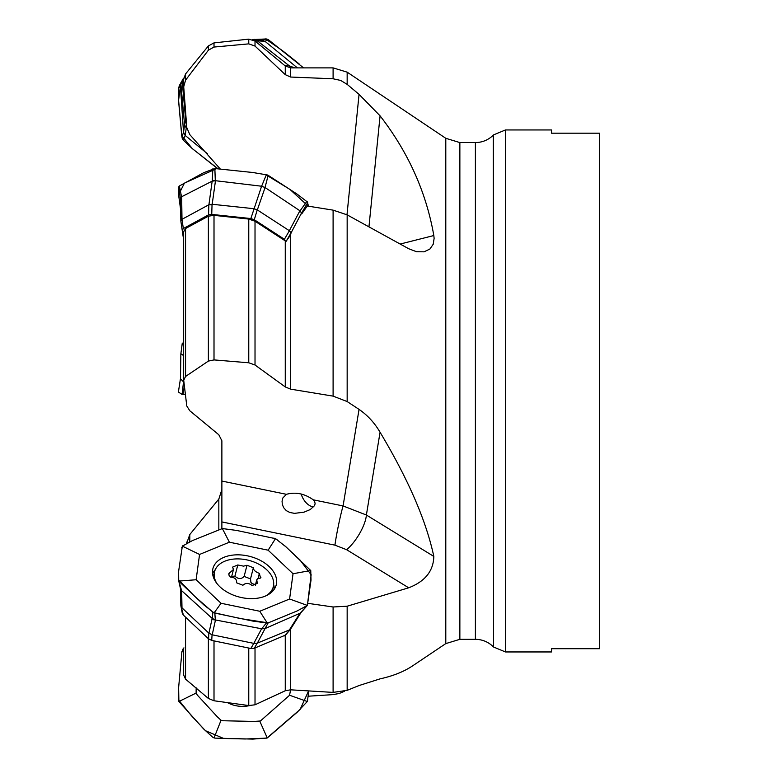 <?xml version="1.0" encoding="UTF-8"?>
<svg xmlns="http://www.w3.org/2000/svg" width="778" height="778" viewBox="0 0 778 778"><rect width="100%" height="100%" fill="white"/><g stroke="black" fill="none" stroke-linecap="round" stroke-linejoin="round"><path stroke-width="1.17" d="M218.832 529.604L218.832 499.048L189.793 534.544L186.681 543.336M183.705 675.129L185.563 679.155L208.378 698.459L214.008 700.764L248.766 705.549L255.019 704.8L285.263 690.747L285.263 635.383M290.622 629.062L290.622 689.814L333.101 692.401L347.163 690.339L359.057 685.535L380.072 678.863C393.114 675.975 403.967 671.638 412.632 665.842L445.794 643.601L445.794 138.299L347.163 72.16L347.163 84.364L359.057 94.362L380.072 115.834C408.285 152.274 426.208 192.166 433.823 235.54L434.124 238.34L433.21 244.263L429.864 249.067L424.039 251.829L416.541 251.722L408.683 248.736L347.163 214.864L333.101 210.138L307.32 206.014L301.679 213.95M265.055 187.527L299.909 210.76L301.533 213.016L291.05 232.894L290.622 234.888L290.622 389.146L333.101 396.128L347.163 401.555L359.057 409.393C367.566 415.248 374.568 422.862 380.072 432.257C408.285 479.374 426.208 520.764 433.823 556.426C433.443 571.013 425.06 581.477 408.683 587.798L347.163 606.208L333.101 606.986L308.059 603.358M344.596 691.214L339.305 693.461L333.101 694.608L308.331 696.213M290.622 689.814L285.263 690.747M221.876 528.612L221.876 440.786L218.832 434.776L189.793 410.765L186.778 405.98L183.666 379.839M183.705 380.316L185.563 376.455L208.378 361.089L214.008 359.913L248.766 362.781L255.019 365.008L285.263 386.929L285.263 240.869L255.019 221.215L248.766 219.065L214.008 215.35L208.378 216.177L185.563 228.518L183.705 231.698M290.622 389.146L285.263 386.929M285.263 240.869L284.398 239.264L254.289 219.727L250.847 218.55L211.742 214.397L208.543 214.864L183.355 228.528L182.276 230.376L183.666 239.789M290.622 234.888L286.061 241.345M220.184 168.884L189.793 134.613L186.778 127.563L183.666 86.047M183.705 86.815L185.563 80.163L208.378 50.21L214.008 47.05L248.766 43.869L255.019 46.067L285.263 74.659L285.263 65.955L255.019 41.02L255.019 46.067M333.101 78.773L333.101 67.88L290.622 67.88L290.622 77.041L333.101 78.773L340.686 80.445L347.163 84.364M290.622 77.041L285.263 74.659M218.832 499.048L221.876 489.595M505.457 129.955L551.524 129.955L551.524 133.194L599.517 133.194L599.517 648.706L551.524 648.706L551.524 651.954L505.457 651.954L493.553 647.014L493.553 134.886L505.457 129.955L505.457 651.954M313.291 499.826C304.568 493.622 295.611 491.784 286.421 494.312L282.803 498.027L282.054 501.236L282.365 504.562L283.659 507.684L286.304 510.631L289.824 512.488L294.551 513.354L303.955 512.187L310.228 509.571L314.526 505.651L315.129 503.706L314.672 501.596L313.291 499.826L343.079 505.943L366.38 515.017A25.256 8.393 -58.5 0 1 346.58 549.686L334.929 545.145L221.876 521.931M359.057 409.393L343.079 505.943A25.256 1.459 -78.4 0 0 334.929 545.145M313.709 506.789A12.633 7.216 59.5 0 1 301.611 495.314A12.633 7.216 59.5 0 1 301.203 494.001M216.868 583.461A30.313 19.469 -165.6 0 1 214.582 571.674A30.313 19.469 -165.6 0 1 224.852 561.191A30.313 19.469 -165.6 0 1 258.695 564.138A30.313 19.469 -165.6 0 1 273.311 586.719A30.313 19.469 -165.6 0 1 267.544 594.732A30.313 19.469 -165.6 0 1 265.638 595.948M231.504 577.15L233.468 569.477L228.897 573.512L228.985 575.185L230.541 577.12C234.956 577.451 236.95 579.328 236.541 582.78L242.921 585.26C245.654 582.722 248.717 582.81 252.121 585.542L257.324 583.403L256.769 579.824L257.547 578.744L260.533 578.025L260.97 577.169M233.468 569.477L232.583 567.113L237.786 564.974L243.553 566.141L246.996 565.256L244.136 576.41C241.287 579.347 238.224 579.26 234.937 576.128L231.698 576.381M250.467 579.046L253.365 567.745L246.996 565.256M253.365 567.745C253.288 569.904 255.281 571.791 259.366 573.396L258.082 578.394M260.533 578.025L259.366 573.396M253.327 567.891L250.516 578.9L244.136 576.41M250.516 578.9L250.915 582.382L252.072 583.617L255.524 584.599M229.374 572.491L228.839 574.602M237.786 564.974L234.937 576.128M196.163 687.849L196.114 693.062L197.32 695.085L217.257 716.762L221.049 720.253L223.442 720.759L254.085 721.439L260.406 720.992L289.591 695.25L307.378 701.552L308.817 690.932M196.114 693.062L178.891 701.523L178.629 687.489L181.926 651.682L183.929 647.86M178.901 701.532L203.68 729.005L212.627 737.155L214.845 738.118L252.879 739.1L267.262 737.962L259.774 721.148M307.31 701.513L297.147 712.278L267.262 737.962M289.591 695.25L290.554 689.814M182.324 650.038L183.666 650.466M214.038 737.991L221.049 720.253M249.573 705.627A32.686 30.371 -30.9 0 1 227.448 702.612M250.847 218.55L261.603 186.224L213.473 180.477L181.663 196.737L181.994 219.308L208.874 204.75L212.034 204.877L211.742 214.397M212.034 204.877L212.151 204.264L208.942 204.614L212.161 181.148M180.477 198.701L180.866 221.205L183.666 240.023L183.666 343.127M289.358 230.716L257.265 209.885L253.803 208.689L212.19 204.274L215.467 180.797L212.209 181.128M212.258 181.118L213.444 180.681M213.435 180.681L215.467 180.797M265.104 187.459L257.333 209.914M289.348 230.696L299.88 210.828M307.699 202.659L301.582 213.026M307.339 201.872L308.496 206.199M178.59 187.099L179.378 185.971L181.566 196.902L180.477 198.643L178.541 187.352L178.629 194.947L180.632 209.7M179.378 185.971L203.836 172.638L214.845 168.534L252.646 172.483L267.262 174.933L268.177 175.342L265.045 187.42M212.219 181.06L212.861 168.768M214.854 168.525L215.292 180.34L213.454 180.554M261.593 186.282L266.377 174.68M307.31 201.93L297.147 194.15L268.177 175.342M300.045 210.877L306.833 201.395M286.071 241.413L291.06 232.885L289.397 230.745L284.398 239.264M261.7 186.302L265.045 187.517M214.038 180.535L212.17 181.079M180.846 221.03L180.477 198.643M183.355 228.528L181.955 219.318L180.866 221.02M182.11 80.115L183.744 78.131M186.876 128.487L186.282 128.02M180.875 83.791L184.581 124.84L185.757 120.833L186.428 122.827M183.715 78.383L182.276 82.283L185.757 120.833M289.358 65.877L257.265 40.767L253.803 39.824L262.517 40.359M186.253 127.991L185.183 135.44L183.005 139.846L192.117 148.452L217.655 168.68M207.327 153.655L185.164 135.421L183.55 132.241L184.542 124.811L186.243 128.03L184.6 124.83M180.866 83.81L180.477 86.737L183.511 132.25M265.104 41.38L257.333 40.777M297.391 67.88L265.055 41.36M289.348 65.848L294.677 67.88M180.477 86.708L178.59 87.467L178.629 100.741L181.926 137.152L183.55 132.241M178.59 87.467L180.71 84.063M179.378 85.337L180.807 83.304M303.566 67.88L268.177 39.532L265.045 41.322L261.7 40.368L266.377 38.958L252.646 39.581M183.005 139.855L182.101 137.988M266.387 38.958L268.177 39.532M290.768 67.88L289.397 65.906L284.398 65.303M180.904 82.672L180.477 86.611M183.355 78.821L180.924 82.633L180.875 83.732L182.276 82.283M180.866 353.64L183.666 355.682M183.54 381.881L180.477 378.789L180.866 353.718L182.276 343.312L183.666 344.294M183.666 342.728L182.256 343.273M183.54 381.697L183.666 378.098M184.405 386.034L183.005 394.436L185.388 394.222M178.541 391.11L178.629 392.141L182.101 394.475L183.511 381.872M180.486 378.585L178.502 391.208M183.005 394.456L182.353 394.456M180.895 353.543L182.266 343.224M181.984 607.832L208.874 633.166M208.883 633.175L212.151 634.799L208.942 633.146L212.161 618.384M289.358 629.956L257.265 643.153L253.803 643.387L261.603 628.78L213.473 619.589L181.663 590.697L181.994 607.842M285.594 635.052L254.289 648.259L250.847 648.482L211.742 640.43L208.543 638.845L183.355 615.087L182.295 613.336M250.847 648.482L253.803 643.367L212.19 634.809M212.258 618.481L213.444 619.716M213.435 619.726L215.467 620.037L212.209 634.838M265.104 628.517L257.333 643.153M306.833 605.887L300.045 613.22L265.055 628.575L268.167 622.886L297.147 610.944L307.31 605.449M289.348 629.986L299.88 613.317M182.285 546.117L199.567 554.451L196.114 579.746L221.049 603.271L259.774 611.255L289.591 599.002L307.378 605.42L311.015 580.125L310.753 570.507L293.043 573.746L268.109 550.182L229.384 542.198L222.352 528.525M178.726 580.787L178.629 571.285L182.344 546.146L192.458 540.574L222.362 528.554L236.531 530.421L275.568 538.677L286.08 546.944L310.733 570.546M180.584 589.179L178.59 580.262L181.653 590.765M179.378 581.75L203.68 604.759L214.067 612.918L252.646 621.048L267.262 623.042L259.774 611.255M212.219 618.481L212.861 612.267M214.854 613.19L215.292 619.794L213.454 619.619M261.593 628.828L266.377 623.061M273.661 584.638A32.161 20.656 -165.6 0 1 274.245 589.228M212.559 573.425A32.161 20.656 -165.6 0 1 215.282 569.681M289.591 599.002L293.043 573.707M275.48 538.648L268.138 550.182M229.384 542.198L199.567 554.451M178.59 580.223L178.901 581.088L196.114 579.746M214.038 612.957L221.049 603.271M178.541 579.843L194.918 596.532L213.308 612.558L240.198 618.52L268.177 622.877M223.986 557.311A32.686 20.996 -165.6 0 1 269.188 566.608A32.686 20.996 -165.6 0 1 275.986 585.727A32.686 20.996 -165.6 0 1 239.371 597.066A32.686 20.996 -165.6 0 1 212.715 569.515A32.686 20.996 -165.6 0 1 223.986 557.311M300.95 612.597L300.114 613.19M290.846 628.682L284.398 635.889M261.7 628.848L265.045 628.575M215.292 619.794L212.17 618.432M215.467 620.037L214.368 619.765M181.566 590.677L180.477 588.324M183.355 615.087L180.875 605.381M182.315 613.404L180.866 605.722M183.141 648.755L181.78 652.45M178.716 685.826L178.541 689.58M178.541 699.879L191.378 715.643L205.45 730.698L223.724 738.487L245.284 738.983L266.873 738.118L300.123 709.419L308.613 690.922M180.622 208.835L178.551 194.821L184.415 183.151L216.605 168.612M250.798 172.249L255.155 172.813M265.444 174.457L289.951 189.424L308.263 206.17M217.937 168.7L192.438 148.744L181.721 135.693L178.551 100.557L180.797 83.402M252.412 39.552L255.028 39.367M265.473 38.9L282.609 50.745L299.083 63.874M182.995 545.475L181.789 547.634M178.716 570.225L178.541 572.715M307.378 605.42L311.142 574.699L299.938 559.966L284.719 545.738M277.017 539.494L273.856 538.084M237.679 530.635L235.802 530.295M223.529 528.515L221.234 528.768M189.793 534.544L189.793 541.809M186.778 543.287L186.778 542.003M208.378 698.459L208.378 638.689M185.563 617.168L185.563 679.155M248.766 705.549L248.766 648.055M214.008 640.897L214.008 700.764M255.019 647.967L255.019 704.8M333.101 692.401L333.101 606.986M208.378 361.089L208.378 216.177M185.563 228.518L185.563 376.455M248.766 362.781L248.766 219.065M214.008 215.35L214.008 359.913M255.019 221.215L255.019 365.008M333.101 396.128L333.101 210.138M208.378 50.21L208.378 45.931L185.563 73.929L185.563 80.163M248.766 43.869L248.766 39.143L214.008 42.878L214.008 47.05M347.163 214.864L347.163 401.555M347.163 606.208L347.163 690.339M445.794 138.299L459.866 142.578L459.866 639.322L475.397 639.322L475.397 142.578C482.321 142.481 488.283 140.011 493.252 135.187L493.553 647.014M380.072 115.834L368.957 226.826M400.184 244.039L433.823 235.54M346.998 214.777L359.057 94.362M380.072 432.257L366.38 515.017L433.823 556.426M221.876 481.057L286.421 494.312M408.683 587.798L346.58 549.686M182.276 230.376L180.875 221.166M208.543 214.864L208.854 204.731M257.246 209.875L254.289 219.727M186.691 126.464L186.263 127.981M257.246 40.748L255.447 41.36M208.543 638.845L208.854 633.195M212.034 635.12L211.742 640.43M257.246 643.153L254.289 648.259M183.666 648.123L183.666 675.635M183.666 231.28L183.666 379.888M185.563 73.929L183.666 79.249L183.666 86.018M214.008 42.878L208.378 45.931M255.019 41.02L248.766 39.143M290.622 67.88L285.263 65.955M333.101 67.88L347.163 72.16M459.866 142.578L475.397 142.578M459.866 639.322L445.794 643.601M475.397 639.322C482.321 639.419 488.283 641.889 493.252 646.722M214.582 571.674L213.269 576.819M273.311 586.719L271.989 591.864M255.369 585.231L256.672 580.116M180.477 378.662L180.039 381.142M180.846 353.65L180.467 378.643M300.969 612.597L307.349 605.401M290.719 628.887L301.164 612.315M285.545 635.12L290.534 629.178M180.846 605.683L180.467 588.528"/></g></svg>
